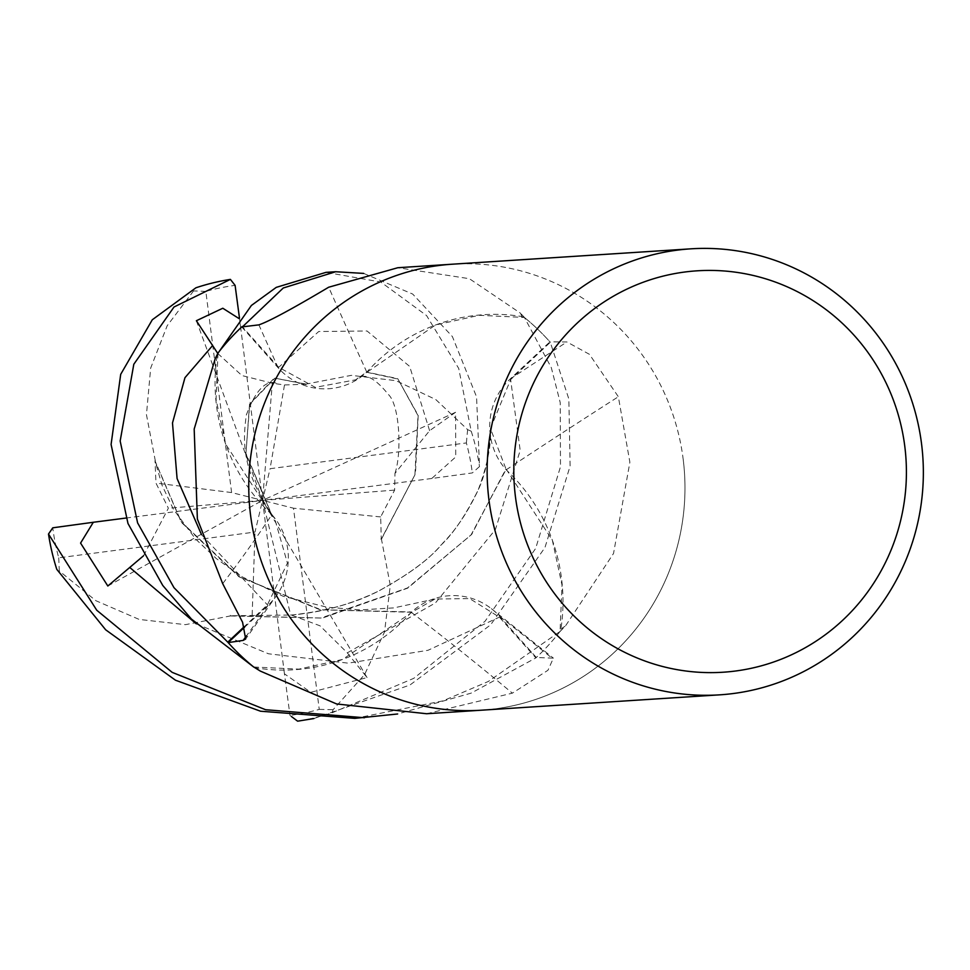 <?xml version="1.0" encoding="UTF-8"?>
<svg xmlns="http://www.w3.org/2000/svg" width="970" height="970" viewBox="0 0 970 970"><rect width="100%" height="100%" fill="white"/><g stroke="black" fill="none" stroke-linecap="round" stroke-linejoin="round"><path stroke-width="0.73" stroke-dasharray="4.85 3.64" d="M683.122 458.81A223.476 218.092 -93.7 0 1 481.241 710.21A223.476 218.092 -93.7 0 0 683.122 458.81A223.476 218.092 -93.7 0 0 452.493 264.192A223.476 218.092 -93.7 0 1 683.122 458.81M426.594 713.738L512.366 693.162L547.941 670.282L553.385 658.145L536.313 657.502L499.865 616.593A64.25 62.698 86.3 0 0 491.39 608.675A64.25 62.698 86.3 0 0 411.268 612.312A177.789 173.509 -93.7 0 1 256.068 667.881A30.215 29.488 86.3 0 0 253.412 666.79M241.748 326.938L278.196 367.848A64.25 62.698 86.3 0 0 366.793 372.14A177.789 173.509 -93.7 0 1 521.993 316.559A30.215 29.488 86.3 0 0 524.661 317.663A223.476 218.092 -93.7 0 1 549.905 341.852L510.087 379.064A64.25 62.698 86.3 0 0 506.182 469.82A177.789 173.509 -93.7 0 1 560.915 628.996A30.215 29.488 86.3 0 0 559.848 631.712A223.476 218.092 -93.7 0 1 536.313 657.502M559.848 631.712L565.486 625.941L613.537 553.47L629.882 462.241L618.351 396.742L589.433 354.317L566.941 341.974L549.905 341.852M244.573 627.25L267.975 605.377A64.25 62.698 86.3 0 0 277.177 594.61A64.25 62.698 86.3 0 0 271.879 514.633A3783.255 1172.597 163.5 0 1 222.688 583.649M271.879 514.633A177.789 173.509 -93.7 0 1 217.147 355.457A3761.83 1165.952 163.5 0 1 215.304 358.33M217.147 355.457A30.215 29.488 86.3 0 0 218.214 352.728M366.793 372.14A3783.255 181.936 -109.6 0 1 328.672 287.229M521.993 316.559A3761.83 180.905 -109.6 0 1 520.453 313.177L469.371 278.693L397.833 267.72M524.661 317.663L520.453 313.177M506.182 469.82A3783.255 721.559 -22.9 0 1 618.351 396.742M560.915 628.996A3761.83 717.473 -22.9 0 1 565.486 625.941M256.068 667.881A3761.83 1702.52 68.5 0 1 260.336 671.094M411.268 612.312A3783.255 1712.208 68.5 0 1 512.366 693.162M250.612 515.603A223.476 218.092 -93.7 0 1 452.493 264.204L451.802 264.24M291.473 716.539L289.981 715.387L284.44 673.823L310.776 692.325L367.048 677.557L347.308 652.846L320.015 625.808L291.303 615.029L230.326 615.78L321.009 618.011L407.485 587.953L470.983 535.052L506.134 469.371L490.444 428.558L510.632 379.597L550.293 342.289L568.856 399.022L570.117 466.097L544.958 547.541L490.638 624.838L409.922 685.038L313.88 718.552M380.774 539.053L381.452 539.174L390.304 585.359L384.508 631.991L364.575 674.611L333.086 709.713L332.067 712.792A223.476 218.092 -93.7 0 1 297.62 721.171M332.067 712.792L413.766 678.333L485.097 621.2L535.67 548.426L560.49 466.728L560.211 402.55L551.324 367.678L524.394 317.457L479.156 315.298L435.457 325.023L366.442 372.662M363.677 273.407L412.662 294.043L452.396 336.578L476.549 396.839L479.519 466.546L472.329 472.936L431.771 478.489L455.73 456.943L455.597 412.274L429.601 430.68L394.948 473.433L394.632 490.105L380.664 516.925L381.283 539.15L414.905 474.827L417.997 415.596L397.979 379.04L366.357 372.189L356.014 379.743L315.274 387.37L278.717 367.291L242.451 326.866M217.813 353.516L241.93 375.548L272.315 383.223L284.489 384.957L270.072 468.704L466.376 442.938A216.771 211.545 -93.7 0 1 472.317 472.839A216.771 211.545 -93.7 0 1 472.329 472.936M284.44 673.823L262.543 500.374L255.013 532.045L58.721 557.823A216.771 211.545 -93.7 0 1 52.78 527.922A216.771 211.545 -93.7 0 1 52.768 527.813M58.721 557.823L59.303 570.99L56.781 569.341M305.889 384.738L306.047 384.084L351.31 375.354L396.002 380.676L435.857 399.604L467.637 429.649L471.226 431.226L458.701 368.418L426.594 315.589L380.798 282.027L326.041 272.352M306.047 384.084L274.34 378.058L249.545 404.078L245.907 453.996L271.77 515.118L272.4 514.985M217.983 353.189L216.055 399.349L225.683 444.139L271.77 515.118M284.489 384.957L306.011 384.253L274.849 378.179L249.726 404.284L245.919 453.342L271.94 515.082L274.619 518.429L287.423 563.121L267.429 604.856L244.331 626.584M240.657 326.938L239.056 318.584M239.469 318.075L262.543 500.374L293.486 508.195L319.251 709.373A216.771 211.545 -93.7 0 1 289.981 715.387M230.375 615.295L230.314 615.95L185.44 624.656L139.171 619.43L95.909 600.721L59.303 570.99M230.314 615.95L322.44 618.072L407.667 588.159L471.723 534.349L505.673 469.456M354.802 718.37L442.975 700.873L488.346 681.461L560.054 631.446L562.018 585.104L552.379 540.302L506.304 469.334M143.56 555.761L168.368 508.207L155.964 483.084L155.042 460.883L181.293 521.836L239.748 576.992L321.118 609.815L411.716 612.264L434.972 599.024L469.674 598.599L499.344 617.15L535.889 657.903L471.117 693.138L397.591 713.981M155.333 460.944L146.446 414.651L150.665 368.115L167.192 325.714L195.952 287.775M154.897 460.859L181.329 522.333L239.008 576.823L319.954 609.718L411.656 611.961M253.776 667.02L298.918 669.142L342.604 659.418L411.741 612.434M381.452 539.174L415.451 473.796L418.191 415.415L397.688 378.627L366.32 372.019M125.857 518.065L262.543 500.374L231.612 492.566L205.834 291.388A216.771 211.545 -93.7 0 1 235.104 285.374M205.834 291.388L193.854 290.927M107.828 586.013L262.543 500.374L168.368 508.207M455.597 412.274L262.543 500.374L394.632 490.105M431.771 478.489L262.543 500.374L290.697 615.089M466.376 442.938L467.637 429.649M471.226 431.226A223.476 218.092 -93.7 0 1 479.519 466.546M560.054 631.446A223.464 218.092 -93.7 0 1 535.889 657.903M524.394 317.457A223.464 218.092 -93.7 0 1 550.293 342.289M380.664 516.925L293.486 508.195M319.251 709.373L333.086 709.713M252.151 615.053L255.013 532.045M231.612 492.566L155.964 483.084M367.048 677.557L262.543 500.374L270.072 468.704M196.376 320.73L262.543 500.374L272.315 383.223M267.975 605.377A3765.685 1167.152 163.5 0 1 246.513 635.799M278.196 367.848A3765.685 181.099 -109.6 0 1 258.881 324.865M510.087 379.064A3765.685 718.2 -22.9 0 1 566.941 341.974M499.865 616.593A3765.685 1704.254 68.5 0 1 551.202 657.514M201.493 534.603L267.429 604.856M347.308 652.846L435.433 602.928L495.367 529.644L520.187 450.432L510.632 379.597M196.279 623.831L268.447 653.78L348.182 663.153L428.012 650.288L499.356 617.15M429.601 430.68L409.692 366.442L367.06 331L318.742 331.522L278.717 367.291M480.562 710.258L481.241 710.21M277.177 594.61L245.652 639.012M491.39 608.675L553.385 658.145M274.619 518.429C239.881 469.056 243.312 439.531 246.271 415.136C255.922 389.479 266.398 378.967 277.675 383.623M291.303 615.029C326.017 611.282 355.117 603.279 378.615 591.021C409.255 574.228 430.656 558.247 442.817 543.103C455.864 530.008 467.613 512.403 478.052 490.262C485.352 475.179 489.486 454.615 490.444 428.558C491.402 445.121 487.316 465.588 478.186 489.935C465.442 515.725 452.941 534.191 440.707 545.358C429.067 559.472 408.503 574.628 379.027 590.827C351.698 604.213 322.622 612.264 291.8 614.992M434.972 599.024L393.747 607.911L360.173 609.887L326.987 607.196L283.107 596.271L241.457 576.507L216.334 558.599L195.6 539.041L173.497 509.444L162.111 485.424L155.164 461.478M394.948 473.433C401.98 452.929 399.773 404.817 388.255 394.366C374.311 377.063 363.568 372.189 356.014 379.743"/><path stroke-width="1.45" d="M250.612 515.603A223.476 218.092 -93.7 0 0 481.241 710.21A223.476 218.092 -93.7 0 1 250.612 515.603A223.476 218.092 -93.7 0 1 452.493 264.192L690.87 248.829A223.476 218.092 -93.7 0 1 921.5 443.448A223.476 218.092 -93.7 0 1 719.619 694.847A223.476 218.092 -93.7 0 1 488.989 500.229A223.476 218.092 -93.7 0 1 690.87 248.829M451.802 264.24L397.833 267.72L328.672 287.229C292.297 308.86 269.042 321.409 258.881 324.865L241.748 326.938A223.476 218.092 -93.7 0 0 218.214 352.728L215.304 358.33L194.182 429.067L197.371 519.035L222.688 583.649L242.585 622.279L245.652 639.012L243.143 640.406L228.156 642.601L244.573 627.25M480.562 710.258L426.594 713.738L336.602 703.953L260.336 671.094L253.412 666.79A223.476 218.092 -93.7 0 1 228.156 642.601M904.743 445.97A201.129 196.279 -93.7 0 1 735.66 670.997A201.129 196.279 -93.7 0 1 515.482 497.076A201.129 196.279 -93.7 0 1 684.553 272.049A201.129 196.279 -93.7 0 1 904.743 445.97M230.399 279.396A223.476 218.092 -93.7 0 0 195.952 287.775L152.29 319.773L120.692 374.347L111.089 444.478L127.979 523.497L162.754 585.443L191.442 619.078L253.667 666.996A223.464 218.092 -93.7 0 1 227.768 642.152L173.994 587.687L137.607 522.891L120.159 441.01L133.811 364.247L174.018 306.993L230.399 279.396L235.104 285.374L239.469 318.075M313.88 718.552L297.62 721.171L291.473 716.539M397.591 713.981L354.802 718.37L260.566 711.228L175.485 680.212L105.669 629.797L56.781 569.341A223.476 218.092 -93.7 0 1 48.5 534.034L52.768 527.813L93.314 522.272L80.571 543.091L107.828 586.013L143.56 555.761M242.451 326.866L283.276 287.993L335.681 271.733L326.041 272.352L276.268 287.362L251.388 305.465L217.983 353.189M239.056 318.584L222.809 308.242L196.376 320.73L217.813 353.516M244.331 626.584L227.768 642.152M364.429 717.739L265.574 709.713L172.175 672.368L96.733 610.227L48.5 534.034M335.681 271.733L363.677 273.407M93.314 522.272L125.857 518.065M218.007 352.995A223.464 218.092 -93.7 0 1 242.173 326.55M246.513 635.799A3765.685 1167.152 163.5 0 1 243.143 640.406M212.491 345.684L184.967 377.682L172.49 422.981L177.086 478.562L201.493 534.603M130.198 567.838L196.279 623.831M481.241 710.21L719.619 694.847"/></g></svg>
